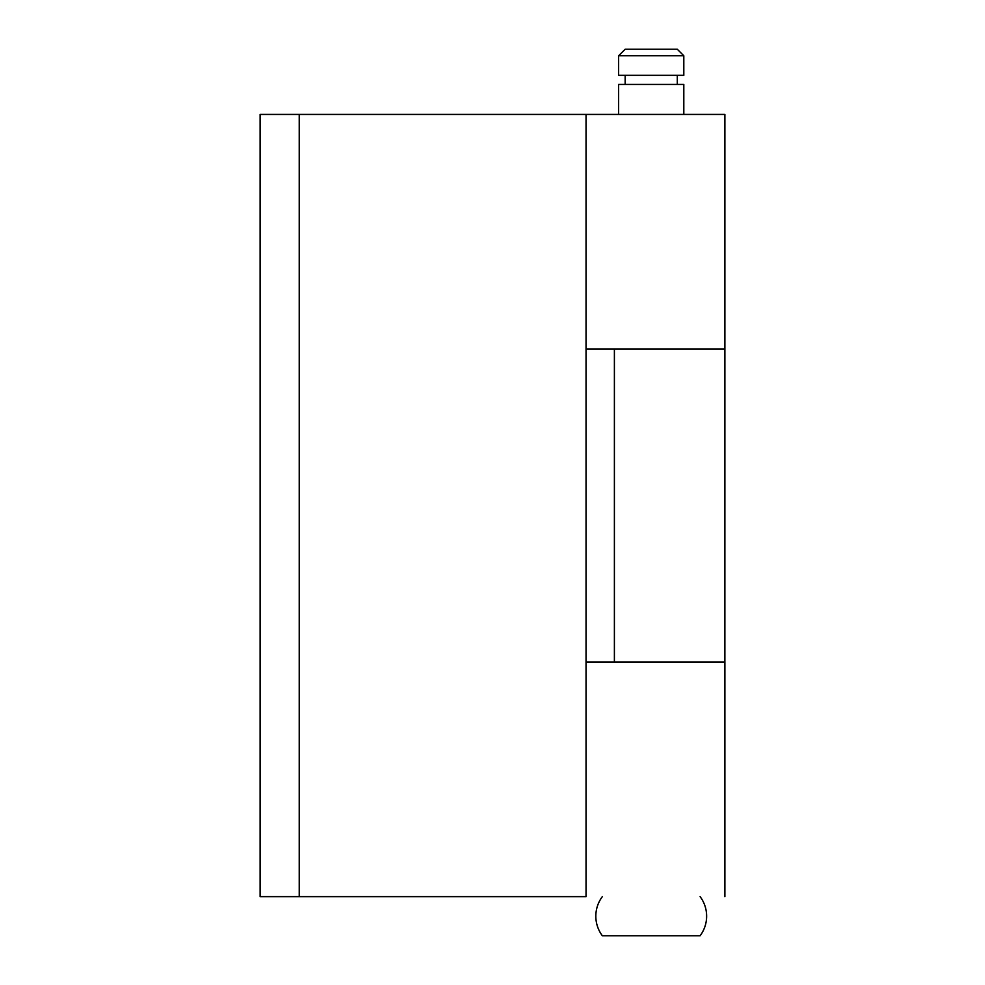 <?xml version="1.0" encoding="UTF-8"?>
<svg xmlns="http://www.w3.org/2000/svg" width="985" height="985" viewBox="0 0 985 985"><rect width="100%" height="100%" fill="white"/><g stroke="black" fill="none" stroke-linecap="round" stroke-linejoin="round"><path stroke-width="1.48" d="M683.812 55.763L677.298 49.25L625.155 49.25L618.629 55.763L683.812 55.763L618.629 55.763L618.629 75.328L683.812 75.328L683.812 55.763L683.812 75.328L618.629 75.328L618.629 55.763L625.155 49.25L677.298 49.25L683.812 55.763M677.298 84.451L677.298 75.328L677.298 84.451M625.155 75.328L625.155 84.451L625.155 75.328M683.812 114.432L683.812 84.451L618.629 84.451L618.629 114.432L618.629 84.451L683.812 84.451L683.812 114.432M602.34 896.645A32.591 32.591 0 0 0 602.34 935.75L700.113 935.75A32.591 32.591 0 0 0 700.113 896.645A32.591 32.591 0 0 1 700.113 935.75L602.34 935.75A32.591 32.591 0 0 1 602.34 896.645M724.886 114.432L260.114 114.432L260.114 896.645L299.231 896.645L260.114 896.645L260.114 114.432L586.038 114.432L586.038 896.645L299.231 896.645L299.231 114.432L299.231 896.645L586.038 896.645L586.038 114.432L724.886 114.432L724.886 349.096L724.886 114.432M586.038 349.096L724.886 349.096L614.394 349.096L724.886 349.096L614.394 349.096L614.394 661.982L724.886 661.982L586.038 661.982M724.886 661.982L724.886 896.645L724.886 661.982L614.394 661.982L724.874 661.982L724.886 349.096M614.394 349.096L614.394 661.982"/></g></svg>
